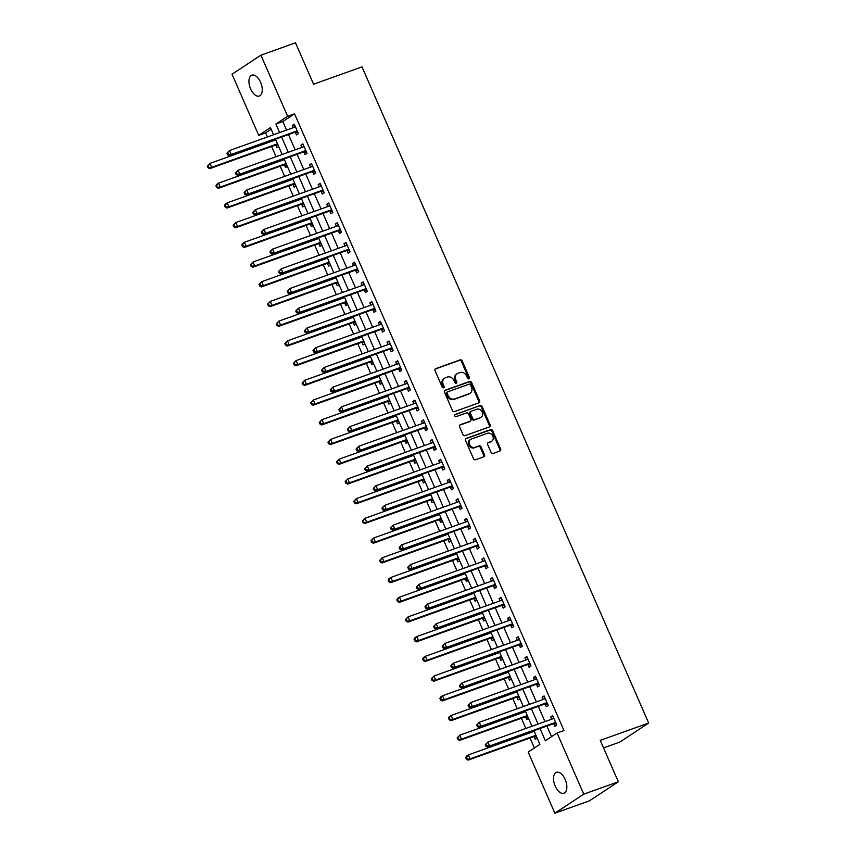 <?xml version="1.0" encoding="UTF-8"?>
<svg xmlns="http://www.w3.org/2000/svg" width="856" height="856" viewBox="0 0 856 856"><rect width="100%" height="100%" fill="white"/><g stroke="black" fill="none" stroke-linecap="round" stroke-linejoin="round"><path stroke-width="1.28" d="M468.895 378.812A1.188 1.006 56.6 0 0 469.377 377.389L462.187 360.943A1.701 1.434 56.6 0 0 460.154 359.884L435.715 368.626A1.701 1.434 56.6 0 0 435.041 370.659L442.22 387.115A1.188 1.006 56.6 0 0 444.125 386.43L443.194 384.301A5.436 4.58 56.6 0 1 444.542 378.202A5.436 4.58 56.6 0 1 445.377 377.796L447.41 377.068A5.436 4.58 56.6 0 1 453.915 380.46L454.846 382.589A1.188 1.006 56.6 0 0 456.751 381.915L455.82 379.786A5.436 4.58 56.6 0 1 457.168 373.687A5.436 4.58 56.6 0 1 458.003 373.27L460.036 372.542A5.436 4.58 56.6 0 1 466.541 375.945L467.472 378.074A1.188 1.006 56.6 0 0 468.895 378.812M468.617 378.866A1.188 1.006 56.6 0 0 468.596 377.903L461.405 361.457A1.701 1.434 56.6 0 0 459.372 360.397L435.137 369.075M443.365 387.907A1.188 1.006 56.6 0 0 443.344 386.944L442.413 384.815L443.194 384.301M455.991 383.392A1.188 1.006 56.6 0 0 455.97 382.429L455.039 380.299L455.82 379.786M555.191 786.065A11.085 5.864 70.3 0 1 556.453 772.337A11.085 5.864 70.3 0 1 565.185 779.474A11.085 5.864 70.3 0 1 563.922 793.212A11.085 5.864 70.3 0 1 555.191 786.065M250.605 88.896A11.085 5.864 70.3 0 1 251.867 75.168A11.085 5.864 70.3 0 1 260.599 82.304A11.085 5.864 70.3 0 1 259.336 96.032A11.085 5.864 70.3 0 1 250.605 88.896M491.077 452.385A1.701 1.434 56.6 0 0 493.11 453.445L499.968 450.994A1.701 1.434 56.6 0 0 500.642 448.961L492.66 430.686A1.701 1.434 56.6 0 0 490.627 429.626L466.188 438.379A1.701 1.434 56.6 0 0 465.504 440.412L473.486 458.677A1.701 1.434 56.6 0 0 475.519 459.736L483.8 456.772A1.701 1.434 56.6 0 0 484.485 454.739L481.072 446.928A1.701 1.434 56.6 0 0 479.039 445.858L474.93 447.335A4.548 3.831 56.6 0 1 469.687 444.906A4.548 3.831 56.6 0 1 470.618 439.396A4.548 3.831 56.6 0 1 471.314 439.053L487.396 433.286A4.548 3.831 56.6 0 1 492.639 435.725A4.548 3.831 56.6 0 1 491.708 441.225A4.548 3.831 56.6 0 1 491.023 441.578L488.337 442.531A1.701 1.434 56.6 0 0 487.653 444.564L491.077 452.385M271.149 129.245L265.638 132.873L258.726 135.355L232.019 74.226L260.92 55.18L295.502 42.8L313.585 84.209L362.002 66.875L648.677 723.042L600.259 740.365L618.353 781.774L583.771 794.143L554.87 813.2L528.173 752.082L539.879 744.356L533.919 730.703M260.92 55.18L287.627 116.298L275.91 124.024L279.645 132.584M540.008 728.52L545.347 740.75L557.063 733.025L563.976 730.553L294.539 113.827L287.627 116.298M557.063 733.025L583.771 794.143M478.932 402.844A1.701 1.434 56.6 0 0 479.606 400.811L471.624 382.536A1.701 1.434 56.6 0 0 469.591 381.476L445.152 390.229A1.701 1.434 56.6 0 0 444.467 392.262L452.45 410.527A1.701 1.434 56.6 0 0 454.483 411.586L478.932 402.844M482.142 406.611L490.124 424.886A1.701 1.434 56.6 0 1 489.45 426.919L465.001 435.661A1.701 1.434 56.6 0 1 462.968 434.602L459.554 426.78A1.701 1.434 56.6 0 1 460.239 424.747L470.147 421.205A1.701 1.434 56.6 0 0 470.832 419.173L468.564 413.983A1.701 1.434 56.6 0 0 466.531 412.924L456.205 416.615A1.188 1.006 56.6 0 1 455.264 414.443L480.109 405.551A1.701 1.434 56.6 0 1 482.142 406.611L481.361 407.135L489.343 425.4L490.124 424.886M294.539 113.827L282.822 121.541L286.567 130.101M288.504 134.563L295.181 149.821M297.118 154.273L303.794 169.541M305.731 173.993L312.408 189.251M314.355 193.713L321.021 208.971M322.969 213.422L329.635 228.691M331.582 233.142L338.248 248.401M340.196 252.852L346.862 268.121M348.809 272.572L355.475 287.841M357.423 292.292L364.089 307.55M366.036 312.001L372.702 327.27M374.65 331.721L381.316 346.99M383.263 351.442L389.929 366.7M391.877 371.151L398.543 386.42M400.49 390.871L407.156 406.14M409.104 410.591L415.77 425.849M417.717 430.3L424.383 445.569M426.331 450.021L432.997 465.29M434.944 469.741L441.61 484.999M443.558 489.45L450.224 504.719M452.171 509.17L458.837 524.439M460.785 528.89L467.451 544.149M469.398 548.6L476.064 563.869M478.012 568.32L484.678 583.578M486.625 588.04L493.291 603.298M495.239 607.749L501.916 623.018M503.852 627.469L510.529 642.728M512.466 647.19L519.143 662.448M521.079 666.899L527.756 682.168M529.693 686.619L536.37 701.877M538.306 706.339L544.983 721.597M546.92 726.048L551.564 736.652M295.331 132.338L296.454 134.906L298.412 133.622L294.271 124.152L292.324 125.447L293.308 127.694M303.944 152.058L305.068 154.626L307.026 153.331L302.885 143.872L300.938 145.156L301.922 147.414M312.558 171.778L313.681 174.335L315.639 173.051L311.498 163.592L309.551 164.876L310.535 167.123M321.182 191.487L322.295 194.055L324.253 192.771L320.112 183.302L318.165 184.596L319.149 186.843M329.795 211.207L330.908 213.775L332.866 212.481L328.725 203.022L326.778 204.306L327.762 206.564M338.409 230.917L339.522 233.485L341.48 232.201L337.339 222.731L335.392 224.026L336.376 226.273M347.022 250.637L348.135 253.205L350.093 251.921L345.952 242.451L344.005 243.735L344.989 245.993M355.636 270.357L356.749 272.925L358.707 271.63L354.566 262.171L352.619 263.455L353.603 265.713M364.249 290.066L365.362 292.634L367.32 291.35L363.19 281.881L361.232 283.175L362.216 285.423M372.863 309.786L373.986 312.354L375.934 311.07L371.804 301.601L369.846 302.885L370.83 305.143M381.476 329.507L382.6 332.075L384.547 330.78L380.417 321.321L378.459 322.605L379.443 324.852M390.09 349.216L391.213 351.784L393.161 350.5L389.031 341.03L387.073 342.325L388.057 344.572M398.703 368.936L399.827 371.504L401.774 370.22L397.644 360.75L395.686 362.035L396.67 364.292M407.317 388.656L408.44 391.224L410.388 389.929L406.258 380.471L404.3 381.755L405.284 384.002M415.93 408.365L417.054 410.934L419.001 409.65L414.871 400.18L412.913 401.475L413.897 403.722M424.544 428.086L425.667 430.654L427.615 429.37L423.485 419.9L421.526 421.184L422.511 423.442M433.157 447.806L434.281 450.363L436.228 449.079L432.098 439.62L430.14 440.904L431.124 443.151M441.771 467.515L442.894 470.083L444.842 468.799L440.712 459.33L438.754 460.624L439.738 462.871M450.384 487.235L451.508 489.803L453.455 488.509L449.325 479.05L447.367 480.334L448.351 482.591M458.998 506.955L460.121 509.513L462.069 508.229L457.939 498.77L455.981 500.054L456.965 502.301M467.611 526.665L468.735 529.233L470.682 527.949L466.552 518.479L464.594 519.774L465.578 522.021M476.225 546.385L477.348 548.953L479.296 547.658L475.166 538.199L473.218 539.483L474.192 541.741M484.838 566.105L485.962 568.662L487.909 567.378L483.779 557.919L481.832 559.203L482.805 561.45M493.452 585.814L494.575 588.382L496.523 587.098L492.393 577.629L490.445 578.923L491.43 581.171M502.065 605.534L503.189 608.102L505.147 606.808L501.006 597.349L499.059 598.633L500.043 600.891M510.679 625.255L511.802 627.812L513.76 626.528L509.62 617.069L507.672 618.353L508.657 620.6M519.292 644.964L520.416 647.532L522.374 646.248L518.233 636.778L516.286 638.073L517.27 640.32M527.906 664.684L529.029 667.252L530.988 665.957L526.847 656.499L524.899 657.783L525.884 660.04M536.519 684.404L537.643 686.961L539.601 685.677L535.46 676.219L533.513 677.503L534.497 679.75M545.133 704.114L546.256 706.682L548.215 705.398L544.074 695.928L542.126 697.223L543.111 699.47M553.746 723.834L554.87 726.402L556.828 725.107L552.687 715.648L550.74 716.932L551.724 719.19M265.638 132.873L267.425 136.96M269.373 141.411L269.651 142.043M271.598 146.494L276.039 156.669M277.986 161.121L278.264 161.763M280.212 166.214L284.652 176.389M286.6 180.841L286.878 181.483M288.825 185.934L293.266 196.11M295.213 200.561L295.491 201.192M297.439 205.643L301.879 215.819M303.827 220.27L304.105 220.912M306.052 225.363L310.493 235.539M312.44 239.99L312.718 240.632M314.666 245.084L319.106 255.249M321.054 259.71L321.332 260.342M323.279 264.793L327.72 274.969M329.667 279.42L329.945 280.062M331.893 284.513L336.333 294.689M338.281 299.14L338.559 299.782M340.506 304.233L344.947 314.398M346.894 318.86L347.172 319.491M349.12 323.942L353.56 334.118M355.507 338.569L355.786 339.211M357.733 343.663L362.174 353.838M364.121 358.29L364.399 358.921M366.347 363.383L370.787 373.548M372.735 378.01L373.013 378.641M374.96 383.092L379.411 393.268M381.348 397.719L381.626 398.361M383.574 402.812L388.025 412.988M389.962 417.439L390.24 418.07M392.187 422.532L396.638 432.697M398.575 437.149L398.853 437.791M400.801 442.242L405.252 452.417M407.189 456.869L407.467 457.511M409.414 461.962L413.865 472.138M415.802 476.589L416.08 477.22M418.028 481.682L422.479 491.847M424.416 496.298L424.704 496.94M426.641 501.391L431.092 511.567M433.04 516.018L433.318 516.66M435.255 521.111L439.706 531.287M441.653 535.738L441.931 536.37M443.868 540.821L448.319 550.997M450.267 555.448L450.545 556.09M452.482 560.541L456.933 570.717M458.88 575.168L459.158 575.81M461.095 580.261L465.546 590.437M467.494 594.888L467.772 595.519M469.709 599.97L474.16 610.146M476.107 614.597L476.385 615.239M478.333 619.691L482.773 629.866M484.721 634.317L484.999 634.959M486.946 639.411L491.387 649.586M493.334 654.038L493.612 654.669M495.56 659.12L500 669.296M501.948 673.747L502.226 674.389M504.173 678.84L508.614 689.016M510.561 693.467L510.839 694.109M512.787 698.56L517.227 708.736M519.175 713.187L519.453 713.818M521.4 718.27L525.841 728.445M527.788 732.897L528.066 733.538M530.014 737.99L534.379 747.984M273.503 139.924L273.781 140.566M275.814 145.21L276.937 147.778L278.724 146.601M282.116 159.644L282.394 160.286M284.427 164.93L285.551 167.498L287.338 166.31M290.73 179.364L291.008 179.995M293.041 184.65L294.164 187.207L295.951 186.03M299.343 199.074L299.621 199.716M301.654 204.359L302.778 206.927L304.565 205.74M307.957 218.794L308.235 219.436M310.268 224.079L311.391 226.647L313.189 225.46M316.57 238.514L316.848 239.145M318.881 243.799L320.005 246.357L321.803 245.18M325.184 258.223L325.462 258.865M327.495 263.509L328.618 266.077L330.416 264.889M333.797 277.943L334.075 278.585M336.108 283.229L337.232 285.797L339.03 284.609M342.411 297.663L342.689 298.295M344.722 302.949L345.845 305.506L347.643 304.329M351.024 317.373L351.302 318.015M353.335 322.659L354.459 325.226L356.257 324.039M359.638 337.093L359.916 337.735M361.949 342.379L363.072 344.947L364.87 343.759M368.251 356.813L368.529 357.444M370.562 362.099L371.686 364.656L373.484 363.479M376.865 376.522L377.143 377.164M379.176 381.808L380.299 384.376L382.097 383.188M385.478 396.242L385.767 396.884M387.789 401.528L388.913 404.096L390.711 402.909M394.102 415.963L394.381 416.594M396.403 421.248L397.526 423.806L399.324 422.629M402.716 435.672L402.994 436.314M405.016 440.958L406.14 443.526L407.938 442.338M411.329 455.392L411.608 456.034M413.63 460.678L414.753 463.246L416.551 462.058M419.943 475.112L420.221 475.743M422.243 480.387L423.367 482.955L425.165 481.778M428.556 494.822L428.835 495.464M430.857 500.107L431.98 502.675L433.778 501.488M437.17 514.542L437.448 515.184M439.47 519.827L440.594 522.395L442.392 521.208M445.783 534.262L446.062 534.893M448.095 539.537L449.207 542.105L451.005 540.928M454.397 553.971L454.675 554.613M456.708 559.257L457.821 561.825L459.619 560.637M463.01 573.691L463.289 574.322M465.322 578.977L466.434 581.545L468.232 580.357M471.624 593.401L471.902 594.043M473.935 598.686L475.048 601.254L476.846 600.077M480.237 613.121L480.516 613.763M482.549 618.407L483.661 620.975L485.459 619.787M488.851 632.841L489.129 633.472M491.162 638.127L492.275 640.695L494.073 639.507M497.464 652.55L497.743 653.192M499.776 657.836L500.888 660.404L502.686 659.227M506.078 672.27L506.356 672.912M508.389 677.556L509.513 680.124L511.3 678.936M514.691 691.99L514.97 692.622M517.003 697.276L518.126 699.833L519.913 698.657M523.305 711.7L523.583 712.342M525.616 716.986L526.74 719.554L528.527 718.366M531.918 731.42L532.197 732.062M534.23 736.706L535.353 739.274L537.14 738.086M603.555 747.898L619.776 742.088L648.677 723.042M618.353 781.774L589.452 800.82L554.87 813.2M273.556 134.756L270.442 127.63L258.726 135.355M531.972 726.252L525.306 710.994L524.268 712.096M523.358 706.532L516.692 691.274M514.745 686.822L508.079 671.553M506.131 667.102L499.465 651.844M497.518 647.382L490.852 632.124M488.904 627.673L482.238 612.404M480.291 607.953L473.625 592.694M471.677 588.233L465.011 572.974L463.973 574.087M463.064 568.523L456.398 553.254M454.45 548.803L447.784 533.545L446.746 534.647M445.837 529.094L439.171 513.825M437.223 509.374L430.557 494.105L429.519 495.217M428.61 489.653L421.944 474.395M419.996 469.944L413.33 454.675L412.292 455.788M411.383 450.224L404.706 434.955M402.769 430.504L396.093 415.246L395.065 416.348M394.156 410.794L387.479 395.526M385.542 391.074L378.866 375.805M376.929 371.354L370.252 356.096M368.315 351.645L361.639 336.376M359.702 331.925L353.025 316.656M351.078 312.205L344.412 296.946M342.464 292.495L335.798 277.226L334.76 278.339M333.851 272.775L327.185 257.506M325.237 253.055L318.571 237.797L317.533 238.899M316.624 233.346L309.958 218.077M308.01 213.626L301.344 198.367L300.306 199.469M299.397 193.905L292.731 178.647M290.783 174.196L284.117 158.927L283.079 160.04M282.17 154.476L275.504 139.218M281.592 137.035L288.258 152.293M290.205 156.755L296.872 172.013M298.819 176.464L305.485 191.733M307.432 196.185L314.099 211.443M316.046 215.894L322.712 231.163M324.659 235.614L331.325 250.883M333.273 255.334L339.939 270.592M341.886 275.044L348.563 290.312M350.5 294.764L357.177 310.033M359.113 314.484L365.79 329.742M367.727 334.193L374.404 349.462M376.34 353.913L383.017 369.182M384.954 373.633L391.631 388.892M393.567 393.343L400.244 408.612M402.192 413.063L408.858 428.332M410.805 432.783L417.471 448.041M419.419 452.492L426.085 467.761M428.032 472.212L434.698 487.481M436.646 491.933L443.312 507.191M445.259 511.642L451.925 526.911M453.873 531.362L460.539 546.631M462.486 551.082L469.152 566.34M471.1 570.792L477.766 586.06M479.713 590.512L486.379 605.77M488.327 610.232L494.993 625.49M496.94 629.941L503.606 645.21M505.554 649.661L512.22 664.919M514.167 669.381L520.833 684.64M522.781 689.091L529.447 704.36M531.394 708.811L538.06 724.069M282.822 121.541L275.91 124.024M292.324 125.447L294.496 124.666M300.938 145.156L303.11 144.375M309.551 164.876L311.723 164.095M318.165 184.596L320.337 183.815M326.778 204.306L328.95 203.525M335.392 224.026L337.564 223.245M344.005 243.735L346.177 242.965M352.619 263.455L354.791 262.674M361.232 283.175L363.404 282.394M369.846 302.885L372.018 302.115M378.459 322.605L380.631 321.824M387.073 342.325L389.245 341.544M395.686 362.035L397.858 361.264M404.3 381.755L406.472 380.974M412.913 401.475L415.096 400.694M421.526 421.184L423.709 420.414M430.14 440.904L432.323 440.123M438.754 460.624L440.936 459.843M447.367 480.334L449.55 479.563M455.981 500.054L458.163 499.273M464.594 519.774L466.777 518.993M473.218 539.483L475.39 538.713M481.832 559.203L484.004 558.422M490.445 578.923L492.617 578.142M499.059 598.633L501.231 597.852M507.672 618.353L509.844 617.572M516.286 638.073L518.458 637.292M524.899 657.783L527.071 657.001M533.513 677.503L535.685 676.722M542.126 697.223L544.298 696.442M550.74 716.932L552.912 716.151M457.168 373.687L456.387 374.2A5.436 4.58 56.6 0 0 455.039 380.299M444.542 378.202L443.761 378.726A5.436 4.58 56.6 0 0 442.413 384.815M478.729 402.919A1.701 1.434 56.6 0 0 478.825 401.325L470.843 383.06A1.701 1.434 56.6 0 0 468.81 381.99L444.564 390.668M470.468 384.922A1.188 1.006 56.6 0 0 469.045 384.184L447.592 391.855A1.188 1.006 56.6 0 0 447.121 393.279L448.095 395.526A5.436 4.58 56.6 0 0 454.611 398.928L469.27 393.674A5.436 4.58 56.6 0 0 470.105 393.268A5.436 4.58 56.6 0 0 471.453 387.169L470.468 384.922M446.811 392.369A1.188 1.006 56.6 0 0 446.34 393.792L447.121 393.279M470.105 393.268L469.323 393.781A5.436 4.58 56.6 0 1 468.489 394.199L453.83 399.442A5.436 4.58 56.6 0 1 447.314 396.039L446.34 393.792M489.247 426.994A1.701 1.434 56.6 0 0 489.343 425.4M459.651 425.197L469.366 421.719A1.701 1.434 56.6 0 0 469.848 421.398M454.793 414.85L480.109 405.551M480.43 417.525A4.548 3.831 56.6 0 0 481.125 417.172A4.548 3.831 56.6 0 0 482.056 411.672A4.548 3.831 56.6 0 0 476.813 409.243L471.142 411.265A1.701 1.434 56.6 0 0 470.468 413.298L472.726 418.488A1.701 1.434 56.6 0 0 474.77 419.547L479.649 418.038A4.548 3.831 56.6 0 0 480.344 417.696L481.125 417.172M470.361 411.779A1.701 1.434 56.6 0 0 469.687 413.823L470.468 413.298M479.649 418.038L473.989 420.071A1.701 1.434 56.6 0 1 471.945 419.001L469.687 413.823M481.361 407.135A1.701 1.434 56.6 0 0 479.328 406.065M491.708 441.225L490.927 441.739A4.548 3.831 56.6 0 1 490.242 442.092L487.749 442.98M470.618 439.396L469.837 439.909A4.548 3.831 56.6 0 0 468.906 445.42A4.548 3.831 56.6 0 0 474.149 447.849L474.93 447.335M483.608 456.847A1.701 1.434 56.6 0 0 483.704 455.253L480.291 447.442A1.701 1.434 56.6 0 0 478.258 446.372L474.149 447.849M499.765 451.069A1.701 1.434 56.6 0 0 499.861 449.475L491.879 431.21A1.701 1.434 56.6 0 0 489.846 430.14L465.6 438.818M275.3 140.02L275.728 139.742A1.733 1.455 -123.4 0 1 275.268 140.031L209.977 163.4L211.7 167.348L209.741 168.632L275.033 145.263A1.733 1.455 -123.4 0 1 275.6 145.199L278.211 145.413M275.514 139.25L274.466 140.32M208.8 167.198L208.104 165.615L207.323 166.128L208.019 167.712L211.7 167.348L276.991 143.979A1.733 1.455 -123.4 0 1 277.558 143.904L275.6 145.199M207.323 166.128L209.977 163.4L208.104 165.615M209.741 168.632L208.019 167.712M226.851 153.256L227.536 154.829L228.317 154.315L227.632 152.743L226.851 153.256L229.494 150.528L294.785 127.159A1.733 1.455 56.6 0 0 295.256 126.859L295.395 126.72M227.632 152.743L229.494 150.528L231.216 154.476L229.269 155.76L294.56 132.391A1.733 1.455 56.6 0 1 295.127 132.327L297.942 132.562M297.289 131.054L297.075 131.032A1.733 1.455 56.6 0 0 296.508 131.107L231.216 154.476L228.317 154.315M293.993 127.448L295.181 126.228M227.536 154.829L229.269 155.76M283.914 159.74L284.342 159.451A1.733 1.455 -123.4 0 1 283.882 159.751L218.59 183.12L220.313 187.057L218.355 188.352L283.646 164.983A1.733 1.455 -123.4 0 1 284.213 164.908L286.824 165.133M217.413 186.908L216.718 185.335L215.937 185.848L216.632 187.421L220.313 187.057L285.604 163.699A1.733 1.455 -123.4 0 1 286.171 163.624L284.213 164.908M215.937 185.848L216.632 184.404L218.59 183.12L216.718 185.335M218.355 188.352L216.632 187.421M292.527 179.46L292.955 179.172A1.733 1.455 -123.4 0 1 292.495 179.471L227.204 202.84L228.927 206.778L226.968 208.061L292.26 184.703A1.733 1.455 -123.4 0 1 292.827 184.629L295.438 184.853M292.741 178.679L291.693 179.749M226.027 206.628L225.331 205.044L224.55 205.568L225.246 207.141L228.927 206.778L294.218 183.409A1.733 1.455 -123.4 0 1 294.785 183.345L292.827 184.629M224.55 205.568L225.246 204.124L227.204 202.84L225.331 205.044M226.968 208.061L225.246 207.141M301.569 198.881L301.569 198.892A1.733 1.455 -123.4 0 1 301.109 199.181L235.817 222.549L237.54 226.498L235.582 227.782L300.873 204.413A1.733 1.455 -123.4 0 1 301.44 204.349L304.051 204.563M234.64 226.337L233.945 224.764L233.164 225.278L233.859 226.861L237.54 226.498L302.831 203.129A1.733 1.455 -123.4 0 1 303.399 203.054L301.44 204.349M233.164 225.278L235.817 222.549L233.945 224.764M235.582 227.782L233.859 226.861M235.464 172.976L236.149 174.549L236.93 174.036L236.245 172.463L235.464 172.976L238.107 170.248L303.399 146.879A1.733 1.455 56.6 0 0 303.869 146.579L304.008 146.44M236.245 172.463L238.107 170.248L239.83 174.185L237.882 175.48L303.174 152.111A1.733 1.455 56.6 0 1 303.741 152.036L306.555 152.272M305.902 150.774L305.688 150.752A1.733 1.455 56.6 0 0 305.121 150.827L239.83 174.185L236.93 174.036M302.607 147.168L303.794 145.948M236.149 174.549L237.882 175.48M244.078 192.686L244.763 194.269L245.544 193.756L244.859 192.172L244.078 192.686L246.731 189.957L312.012 166.599A1.733 1.455 56.6 0 0 312.483 166.299L312.622 166.15M244.859 192.172L246.731 189.957L248.454 193.905L246.496 195.189L311.787 171.821A1.733 1.455 56.6 0 1 312.354 171.756L315.169 171.992M314.516 170.483L314.302 170.472A1.733 1.455 56.6 0 0 313.735 170.537L248.454 193.905L245.544 193.756M311.22 166.877L312.408 165.668M244.763 194.269L246.496 195.189M252.691 212.406L253.376 213.979L254.157 213.465L253.472 211.892L252.691 212.406L255.345 209.677L320.625 186.308A1.733 1.455 56.6 0 0 321.096 186.009L321.235 185.87M253.472 211.892L255.345 209.677L257.067 213.626L255.109 214.91L320.401 191.541A1.733 1.455 56.6 0 1 320.968 191.476L323.793 191.712M323.129 190.203L322.915 190.182A1.733 1.455 56.6 0 0 322.348 190.257L257.067 213.626L254.157 213.465M319.834 186.597L321.021 185.377M253.376 213.979L255.109 214.91M309.754 218.89L310.182 218.601A1.733 1.455 -123.4 0 1 309.722 218.901L244.431 242.269L246.154 246.207L244.195 247.502L309.487 224.133A1.733 1.455 -123.4 0 1 310.054 224.058L312.665 224.283M309.979 218.109L308.92 219.19M243.254 246.057L242.558 244.484L241.777 244.998L242.473 246.571L246.154 246.207L311.445 222.849A1.733 1.455 -123.4 0 1 312.012 222.774L310.054 224.058M241.777 244.998L242.473 243.553L244.431 242.269L242.558 244.484M244.195 247.502L242.473 246.571M261.305 232.126L261.99 233.699L262.771 233.185L262.086 231.612L261.305 232.126L263.958 229.397L329.239 206.029A1.733 1.455 56.6 0 0 329.71 205.729L329.849 205.59M262.086 231.612L263.958 229.397L265.681 233.335L263.723 234.63L329.014 211.261A1.733 1.455 56.6 0 1 329.581 211.186L332.406 211.421M331.743 209.923L331.529 209.902A1.733 1.455 56.6 0 0 330.962 209.966L265.681 233.335L262.771 233.185M328.447 206.317L329.635 205.098M261.99 233.699L263.723 234.63M318.368 238.61L318.796 238.321A1.733 1.455 -123.4 0 1 318.336 238.621L253.044 261.99L254.767 265.927L252.82 267.211L318.1 243.853A1.733 1.455 -123.4 0 1 318.667 243.778L321.278 244.003M251.867 265.777L251.172 264.194L250.391 264.707L251.086 266.291L254.767 265.927L320.058 242.558A1.733 1.455 -123.4 0 1 320.625 242.494L318.667 243.778M250.391 264.707L253.044 261.99L251.172 264.194M252.82 267.211L251.086 266.291M326.981 258.319L327.409 258.031A1.733 1.455 -123.4 0 1 326.949 258.33L261.658 281.699L263.381 285.647L261.433 286.931L326.714 263.562A1.733 1.455 -123.4 0 1 327.281 263.498L329.892 263.712M327.206 257.549L326.147 258.619M260.481 285.487L259.796 283.914L259.015 284.427L259.7 286.011L263.381 285.647L328.672 262.278A1.733 1.455 -123.4 0 1 329.239 262.204L327.281 263.498M259.015 284.427L261.658 281.699L259.796 283.914M261.433 286.931L259.7 286.011M335.595 278.04L336.034 277.751A1.733 1.455 -123.4 0 1 335.563 278.05L270.271 301.419L271.994 305.357L270.047 306.651L335.327 283.283A1.733 1.455 -123.4 0 1 335.894 283.208L338.505 283.432M269.094 305.207L268.41 303.634L267.628 304.148L268.313 305.72L271.994 305.357L337.285 281.999A1.733 1.455 -123.4 0 1 337.853 281.924L335.894 283.208M267.628 304.148L270.271 301.419L268.41 303.634M270.047 306.651L268.313 305.72M344.208 297.76L344.647 297.471A1.733 1.455 -123.4 0 1 344.176 297.77L278.885 321.139L280.608 325.077L278.66 326.361L343.941 303.003A1.733 1.455 -123.4 0 1 344.508 302.928L347.119 303.142M344.433 296.979L343.374 298.049M277.708 324.927L277.023 323.343L276.242 323.857L276.927 325.44L280.608 325.077L345.899 301.708A1.733 1.455 -123.4 0 1 346.466 301.644L344.508 302.928M276.242 323.857L278.885 321.139L277.023 323.343M278.66 326.361L276.927 325.44M352.822 317.469L353.26 317.18A1.733 1.455 -123.4 0 1 352.79 317.48L287.498 340.849L289.221 344.797L287.274 346.081L352.565 322.712A1.733 1.455 -123.4 0 1 353.121 322.648L355.743 322.862M353.046 316.699L351.987 317.769M286.321 344.636L285.637 343.063L284.855 343.577L285.54 345.161L289.221 344.797L354.512 321.428A1.733 1.455 -123.4 0 1 355.08 321.353L353.121 322.648M284.855 343.577L287.498 340.849L285.637 343.063M287.274 346.081L285.54 345.161M269.918 251.835L270.614 253.419L271.395 252.905L270.699 251.322L269.918 251.835L272.572 249.107L337.853 225.749A1.733 1.455 56.6 0 0 338.323 225.449L338.462 225.299M270.699 251.322L272.572 249.107L274.295 253.055L272.336 254.339L337.628 230.97A1.733 1.455 56.6 0 1 338.195 230.906L341.02 231.141M340.356 229.633L340.142 229.622A1.733 1.455 56.6 0 0 339.575 229.686L274.295 253.055L271.395 252.905M337.061 226.027L338.248 224.818M270.614 253.419L272.336 254.339M278.532 271.555L279.227 273.128L280.008 272.615L279.313 271.042L278.532 271.555L281.185 268.827L346.477 245.458A1.733 1.455 56.6 0 0 346.937 245.158L347.076 245.019M279.313 271.042L281.185 268.827L282.908 272.775L280.95 274.059L346.241 250.69A1.733 1.455 56.6 0 1 346.808 250.615L349.633 250.862M348.97 249.353L348.756 249.331A1.733 1.455 56.6 0 0 348.199 249.406L282.908 272.775L280.008 272.615M345.674 245.747L346.862 244.527M279.227 273.128L280.95 274.059M287.145 291.275L287.841 292.848L288.622 292.335L287.926 290.762L287.145 291.275L289.799 288.547L355.09 265.178A1.733 1.455 56.6 0 0 355.55 264.879L355.689 264.739M287.926 290.762L289.799 288.547L291.522 292.485L289.563 293.779L354.855 270.41A1.733 1.455 56.6 0 1 355.422 270.336L358.247 270.571M357.583 269.062L357.369 269.051A1.733 1.455 56.6 0 0 356.813 269.116L291.522 292.485L288.622 292.335M354.288 265.467L355.475 264.247M287.841 292.848L289.563 293.779M295.759 310.985L296.454 312.568L297.235 312.055L296.54 310.471L295.759 310.985L298.412 308.256L363.704 284.898A1.733 1.455 56.6 0 0 364.164 284.599L364.303 284.449M296.54 310.471L298.412 308.256L300.135 312.205L298.177 313.489L363.468 290.12A1.733 1.455 56.6 0 1 364.035 290.056L366.86 290.291M366.197 288.782L365.994 288.761A1.733 1.455 56.6 0 0 365.426 288.836L300.135 312.205L297.235 312.055M362.901 285.176L364.089 283.967M296.454 312.568L298.177 313.489M304.372 330.705L305.068 332.278L305.849 331.764L305.153 330.191L304.372 330.705L307.026 327.976L372.317 304.608A1.733 1.455 56.6 0 0 372.777 304.308L372.916 304.169M305.153 330.191L307.026 327.976L308.749 331.925L306.79 333.209L372.082 309.84A1.733 1.455 56.6 0 1 372.649 309.765L375.474 310.011M374.81 308.502L374.607 308.481A1.733 1.455 56.6 0 0 374.04 308.556L308.749 331.925L305.849 331.764M371.515 304.897L372.702 303.677M305.068 332.278L306.79 333.209M361.435 337.189L361.874 336.9A1.733 1.455 -123.4 0 1 361.403 337.2L296.112 360.569L297.835 364.506L295.887 365.801L361.179 342.432A1.733 1.455 -123.4 0 1 361.735 342.357L364.356 342.582M361.66 336.408L360.601 337.489M294.935 364.356L294.25 362.784L293.469 363.297L294.154 364.87L297.835 364.506L363.126 341.148A1.733 1.455 -123.4 0 1 363.693 341.073L361.735 342.357M293.469 363.297L296.112 360.569L294.25 362.784M295.887 365.801L294.154 364.87M312.986 350.425L313.681 351.998L314.462 351.484L313.767 349.901L312.986 350.425L315.639 347.697L380.931 324.328A1.733 1.455 56.6 0 0 381.391 324.028L381.53 323.889M313.767 349.901L315.639 347.697L317.362 351.634L315.404 352.929L380.695 329.56A1.733 1.455 56.6 0 1 381.262 329.485L384.087 329.721M383.424 328.212L383.221 328.201A1.733 1.455 56.6 0 0 382.653 328.265L317.362 351.634L314.462 351.484M380.128 324.617L381.316 323.397M313.681 351.998L315.404 352.929M370.049 356.909L370.488 356.62A1.733 1.455 -123.4 0 1 370.017 356.92L304.725 380.278L306.448 384.226L304.501 385.51L369.792 362.152A1.733 1.455 -123.4 0 1 370.359 362.077L372.97 362.291M370.274 356.128L369.225 357.198M303.548 384.077L302.864 382.493L302.082 383.007L302.767 384.59L306.448 384.226L371.739 360.858A1.733 1.455 -123.4 0 1 372.307 360.793L370.359 362.077M302.082 383.007L304.725 380.278L302.864 382.493M304.501 385.51L302.767 384.59M321.599 370.134L322.295 371.718L323.076 371.204L322.38 369.621L321.599 370.134L324.253 367.406L389.544 344.048A1.733 1.455 56.6 0 0 390.004 343.748L390.143 343.598M322.38 369.621L324.253 367.406L325.976 371.354L324.017 372.638L389.309 349.269A1.733 1.455 56.6 0 1 389.876 349.205L392.701 349.441M392.037 347.932L391.834 347.911A1.733 1.455 56.6 0 0 391.267 347.985L325.976 371.354L323.076 371.204M388.742 344.326L389.929 343.117M322.295 371.718L324.017 372.638M378.662 376.619L379.101 376.33A1.733 1.455 -123.4 0 1 378.63 376.629L313.339 399.998L315.062 403.946L313.114 405.23L378.406 381.862A1.733 1.455 -123.4 0 1 378.973 381.797L381.583 382.011M378.887 375.848L377.838 376.918M312.162 403.786L311.477 402.213L310.696 402.727L311.381 404.3L315.062 403.946L380.353 380.578A1.733 1.455 -123.4 0 1 380.92 380.503L378.973 381.797M310.696 402.727L313.339 399.998L311.477 402.213M313.114 405.23L311.381 404.3M330.213 389.855L330.908 391.427L331.689 390.914L330.994 389.341L330.213 389.855L332.866 387.126L398.158 363.757A1.733 1.455 56.6 0 0 398.618 363.458L398.757 363.319M330.994 389.341L332.866 387.126L334.589 391.074L332.631 392.358L397.922 368.99A1.733 1.455 56.6 0 1 398.489 368.915L401.314 369.161M400.651 367.652L400.448 367.631A1.733 1.455 56.6 0 0 399.88 367.705L334.589 391.074L331.689 390.914M397.355 364.046L398.543 362.826M330.908 391.427L332.631 392.358M387.276 396.339L387.715 396.05A1.733 1.455 -123.4 0 1 387.244 396.349L321.952 419.718L323.675 423.656L321.728 424.95L387.019 401.582A1.733 1.455 -123.4 0 1 387.586 401.507L390.197 401.732M387.5 395.558L386.452 396.638M320.775 423.506L320.091 421.933L319.309 422.447L319.994 424.02L323.675 423.656L388.966 400.298A1.733 1.455 -123.4 0 1 389.534 400.223L387.586 401.507M319.309 422.447L321.952 419.718L320.091 421.933M321.728 424.95L319.994 424.02M338.826 409.575L339.522 411.148L340.303 410.634L339.607 409.05L338.826 409.575L341.48 406.846L406.771 383.477A1.733 1.455 56.6 0 0 407.231 383.178L407.37 383.039M339.607 409.05L341.48 406.846L343.203 410.784L341.244 412.068L406.536 388.71A1.733 1.455 56.6 0 1 407.103 388.635L409.928 388.87M409.264 387.361L409.061 387.351A1.733 1.455 56.6 0 0 408.494 387.415L343.203 410.784L340.303 410.634M405.969 383.766L407.167 382.546M339.522 411.148L341.244 412.068M395.889 416.059L396.328 415.77A1.733 1.455 -123.4 0 1 395.857 416.07L330.566 439.428L332.289 443.376L330.341 444.66L395.633 421.291A1.733 1.455 -123.4 0 1 396.2 421.227L398.81 421.441M329.389 443.226L328.704 441.643L327.923 442.156L328.608 443.74L332.289 443.376L397.58 420.007A1.733 1.455 -123.4 0 1 398.147 419.943L396.2 421.227M327.923 442.156L330.566 439.428L328.704 441.643M330.341 444.66L328.608 443.74M347.44 429.284L348.135 430.868L348.916 430.354L348.221 428.77L347.44 429.284L350.093 426.555L415.385 403.187A1.733 1.455 56.6 0 0 415.845 402.898L415.995 402.748M348.221 428.77L350.093 426.555L351.816 430.504L349.858 431.788L415.149 408.419A1.733 1.455 56.6 0 1 415.716 408.355L418.541 408.59M417.878 407.082L417.675 407.06A1.733 1.455 56.6 0 0 417.107 407.135L351.816 430.504L348.916 430.354M414.582 403.476L415.781 402.256M348.135 430.868L349.858 431.788M404.503 435.768L404.942 435.479A1.733 1.455 -123.4 0 1 404.471 435.779L339.179 459.148L340.902 463.096L338.955 464.38L404.246 441.011A1.733 1.455 -123.4 0 1 404.813 440.947L407.424 441.161M404.728 434.998L403.679 436.068M338.002 462.935L337.317 461.363L336.536 461.876L337.221 463.449L340.902 463.096L406.193 439.727A1.733 1.455 -123.4 0 1 406.76 439.652L404.813 440.947M336.536 461.876L339.179 459.148L337.317 461.363M338.955 464.38L337.221 463.449M356.053 449.004L356.749 450.577L357.53 450.063L356.834 448.49L356.053 449.004L358.707 446.276L423.998 422.907A1.733 1.455 56.6 0 0 424.458 422.607L424.608 422.468M356.834 448.49L358.707 446.276L360.43 450.213L358.482 451.508L423.763 428.139A1.733 1.455 56.6 0 1 424.33 428.064L427.155 428.31M426.491 426.802L426.288 426.78A1.733 1.455 56.6 0 0 425.721 426.855L360.43 450.213L357.53 450.063M423.196 423.196L424.394 421.976M356.749 450.577L358.482 451.508M413.116 455.488L413.555 455.199A1.733 1.455 -123.4 0 1 413.084 455.499L347.793 478.868L349.515 482.805L347.568 484.1L412.86 460.731A1.733 1.455 -123.4 0 1 413.427 460.656L416.037 460.881M346.616 482.656L345.931 481.083L345.15 481.596L345.835 483.169L349.515 482.805L414.807 459.437A1.733 1.455 -123.4 0 1 415.374 459.372L413.427 460.656M345.15 481.596L347.793 478.868L345.931 481.083M347.568 484.1L345.835 483.169M421.73 475.208L422.169 474.92A1.733 1.455 -123.4 0 1 421.698 475.219L356.406 498.577L358.129 502.526L356.182 503.81L421.473 480.441A1.733 1.455 -123.4 0 1 422.04 480.377L424.651 480.591M421.955 474.427L420.906 475.497M355.229 502.376L354.545 500.792L353.763 501.306L354.448 502.889L358.129 502.526L423.42 479.157A1.733 1.455 -123.4 0 1 423.988 479.093L422.04 480.377M353.763 501.306L356.406 498.577L354.545 500.792M356.182 503.81L354.448 502.889M430.343 494.918L430.782 494.629A1.733 1.455 -123.4 0 1 430.311 494.929L365.02 518.297L366.743 522.246L364.795 523.53L430.087 500.161A1.733 1.455 -123.4 0 1 430.654 500.086L433.264 500.311M363.843 522.085L363.158 520.512L362.377 521.026L363.062 522.599L366.743 522.246L432.034 498.877A1.733 1.455 -123.4 0 1 432.601 498.802L430.654 500.086M362.377 521.026L365.02 518.297L363.158 520.512M364.795 523.53L363.062 522.599M438.957 514.638L439.396 514.349A1.733 1.455 -123.4 0 1 438.925 514.649L373.633 538.017L375.356 541.955L373.409 543.25L438.7 519.881A1.733 1.455 -123.4 0 1 439.267 519.806L441.878 520.031M439.182 513.857L438.133 514.938M372.456 541.805L371.772 540.232L370.99 540.746L371.675 542.319L375.356 541.955L440.647 518.586A1.733 1.455 -123.4 0 1 441.215 518.522L439.267 519.806M370.99 540.746L373.633 538.017L371.772 540.232M373.409 543.25L371.675 542.319M447.57 534.347L448.009 534.069A1.733 1.455 -123.4 0 1 447.538 534.369L382.258 557.727L383.98 561.675L382.022 562.959L447.314 539.59A1.733 1.455 -123.4 0 1 447.881 539.526L450.491 539.74M381.07 561.525L380.385 559.942L379.604 560.455L380.289 562.039L383.98 561.675L449.261 538.306A1.733 1.455 -123.4 0 1 449.828 538.231L447.881 539.526M379.604 560.455L382.258 557.727L380.385 559.942M382.022 562.959L380.289 562.039M456.184 554.067L456.623 553.779A1.733 1.455 -123.4 0 1 456.152 554.078L390.871 577.447L392.594 581.395L390.636 582.679L455.927 559.31A1.733 1.455 -123.4 0 1 456.494 559.236L459.105 559.46M456.409 553.297L455.36 554.367M389.683 581.235L388.999 579.662L388.217 580.175L388.902 581.748L392.594 581.395L457.874 558.026A1.733 1.455 -123.4 0 1 458.442 557.952L456.494 559.236M388.217 580.175L388.913 578.731L390.871 577.447L388.999 579.662M390.636 582.679L388.902 581.748M464.797 573.788L465.236 573.499A1.733 1.455 -123.4 0 1 464.765 573.798L399.485 597.167L401.207 601.105L399.249 602.399L464.541 579.03A1.733 1.455 -123.4 0 1 465.108 578.956L467.718 579.18M398.297 600.955L397.612 599.371L396.831 599.895L397.516 601.468L401.207 601.105L466.488 577.736A1.733 1.455 -123.4 0 1 467.055 577.672L465.108 578.956M396.831 599.895L397.526 598.451L399.485 597.167L397.612 599.371M399.249 602.399L397.516 601.468M473.411 593.497L473.85 593.219A1.733 1.455 -123.4 0 1 473.379 593.518L408.098 616.876L409.821 620.825L407.863 622.109L473.154 598.74A1.733 1.455 -123.4 0 1 473.721 598.676L476.332 598.89M473.635 592.727L472.587 593.797M406.921 620.675L406.226 619.091L405.444 619.605L406.14 621.188L409.821 620.825L475.101 597.456A1.733 1.455 -123.4 0 1 475.669 597.381L473.721 598.676M405.444 619.605L408.098 616.876L406.226 619.091M407.863 622.109L406.14 621.188M364.677 468.724L365.362 470.297L366.143 469.784L365.459 468.2L364.677 468.724L367.32 465.996L432.612 442.627A1.733 1.455 56.6 0 0 433.072 442.327L433.222 442.178M365.459 468.2L367.32 465.996L369.043 469.933L367.096 471.217L432.376 447.859A1.733 1.455 56.6 0 1 432.943 447.784L435.768 448.02M435.105 446.511L434.901 446.5A1.733 1.455 56.6 0 0 434.334 446.565L369.043 469.933L366.143 469.784M431.809 442.905L433.008 441.696M365.362 470.297L367.096 471.217M373.291 488.434L373.976 490.017L374.757 489.493L374.072 487.92L373.291 488.434L375.934 485.705L441.225 462.336A1.733 1.455 56.6 0 0 441.696 462.047L441.835 461.898M374.072 487.92L375.934 485.705L377.656 489.653L375.709 490.937L440.99 467.569A1.733 1.455 56.6 0 1 441.557 467.504L444.382 467.74M443.718 466.231L443.515 466.21A1.733 1.455 56.6 0 0 442.948 466.285L377.656 489.653L374.757 489.493M440.423 462.625L441.621 461.405M373.976 490.017L375.709 490.937M381.904 508.154L382.589 509.727L383.37 509.213L382.685 507.64L381.904 508.154L384.547 505.425L449.839 482.056A1.733 1.455 56.6 0 0 450.31 481.757L450.449 481.618M382.685 507.64L384.547 505.425L386.27 509.363L384.323 510.658L449.603 487.289A1.733 1.455 56.6 0 1 450.17 487.214L452.995 487.46M452.343 485.951L452.129 485.93A1.733 1.455 56.6 0 0 451.561 486.005L386.27 509.363L383.37 509.213M449.036 482.345L450.235 481.125M382.589 509.727L384.323 510.658M390.518 527.863L391.203 529.447L391.984 528.933L391.299 527.35L390.518 527.863L393.161 525.145L458.452 501.776A1.733 1.455 56.6 0 0 458.923 501.477L459.062 501.327M391.299 527.35L393.161 525.145L394.884 529.083L392.936 530.367L458.228 507.009A1.733 1.455 56.6 0 1 458.784 506.934L461.609 507.169M460.956 505.661L460.742 505.65A1.733 1.455 56.6 0 0 460.175 505.714L394.884 529.083L391.984 528.933M457.65 502.055L458.848 500.846M391.203 529.447L392.936 530.367M399.131 547.583L399.816 549.167L400.597 548.643L399.913 547.07L399.131 547.583L401.774 544.855L467.066 521.486A1.733 1.455 56.6 0 0 467.536 521.186L467.676 521.047M399.913 547.07L401.774 544.855L403.497 548.803L401.55 550.087L466.841 526.718A1.733 1.455 56.6 0 1 467.397 526.654L470.222 526.889M469.57 525.381L469.356 525.359A1.733 1.455 56.6 0 0 468.788 525.434L403.497 548.803L400.597 548.643M466.263 521.775L467.462 520.555M399.816 549.167L401.55 550.087M407.745 567.303L408.43 568.876L409.211 568.363L408.526 566.79L407.745 567.303L410.388 564.575L475.679 541.206A1.733 1.455 56.6 0 0 476.15 540.906L476.289 540.767M408.526 566.79L410.388 564.575L412.111 568.512L410.163 569.807L475.455 546.438A1.733 1.455 56.6 0 1 476.022 546.363L478.836 546.599M478.183 545.101L477.969 545.079A1.733 1.455 56.6 0 0 477.402 545.154L412.111 568.512L409.211 568.363M474.887 541.495L476.075 540.275M408.43 568.876L410.163 569.807M416.358 587.013L417.043 588.596L417.824 588.083L417.14 586.499L416.358 587.013L419.001 584.295L484.293 560.926A1.733 1.455 56.6 0 0 484.764 560.627L484.903 560.477M417.14 586.499L419.001 584.295L420.724 588.233L418.777 589.517L484.068 566.158A1.733 1.455 56.6 0 1 484.635 566.083L487.449 566.319M486.797 564.81L486.583 564.8A1.733 1.455 56.6 0 0 486.015 564.864L420.724 588.233L417.824 588.083M483.501 561.204L484.689 559.995M417.043 588.596L418.777 589.517M424.972 606.733L425.657 608.316L426.438 607.792L425.753 606.219L424.972 606.733L427.615 604.004L492.906 580.635A1.733 1.455 56.6 0 0 493.377 580.336L493.516 580.197M425.753 606.219L427.615 604.004L429.338 607.953L427.39 609.237L492.682 585.868A1.733 1.455 56.6 0 1 493.249 585.804L496.063 586.039M495.41 584.53L495.196 584.509A1.733 1.455 56.6 0 0 494.629 584.584L429.338 607.953L426.438 607.792M492.114 580.924L493.302 579.705M425.657 608.316L427.39 609.237M482.024 613.217L482.463 612.928A1.733 1.455 -123.4 0 1 482.003 613.228L416.712 636.597L418.434 640.545L416.476 641.829L481.768 618.46A1.733 1.455 -123.4 0 1 482.335 618.385L484.945 618.61M482.249 612.447L481.2 613.517M415.535 640.384L414.839 638.811L414.058 639.325L414.753 640.898L418.434 640.545L483.726 617.176A1.733 1.455 -123.4 0 1 484.282 617.101L482.335 618.385M414.058 639.325L414.753 637.88L416.712 636.597L414.839 638.811M416.476 641.829L414.753 640.898M433.585 626.453L434.27 628.026L435.051 627.512L434.367 625.939L433.585 626.453L436.228 623.724L501.52 600.356A1.733 1.455 56.6 0 0 501.99 600.056L502.13 599.917M434.367 625.939L436.228 623.724L437.951 627.662L436.004 628.957L501.295 605.588A1.733 1.455 56.6 0 1 501.862 605.513L504.676 605.748M504.024 604.25L503.81 604.229A1.733 1.455 56.6 0 0 503.242 604.304L437.951 627.662L435.051 627.512M500.728 600.645L501.916 599.425M434.27 628.026L436.004 628.957M490.638 632.937L491.077 632.648A1.733 1.455 -123.4 0 1 490.616 632.948L425.325 656.317L427.048 660.254L425.09 661.538L490.381 638.18A1.733 1.455 -123.4 0 1 490.948 638.105L493.559 638.33M490.863 632.156L489.814 633.237M424.148 660.104L423.453 658.521L422.671 659.045L423.367 660.618L427.048 660.254L492.339 636.885A1.733 1.455 -123.4 0 1 492.896 636.821L490.948 638.105M422.671 659.045L423.367 657.601L425.325 656.317L423.453 658.521M425.09 661.538L423.367 660.618M442.199 646.162L442.884 647.746L443.665 647.232L442.98 645.649L442.199 646.162L444.842 643.434L510.133 620.076A1.733 1.455 56.6 0 0 510.604 619.776L510.743 619.626M442.98 645.649L444.842 643.434L446.565 647.382L444.617 648.666L509.909 625.308A1.733 1.455 56.6 0 1 510.476 625.233L513.29 625.468M512.637 623.96L512.423 623.949A1.733 1.455 56.6 0 0 511.856 624.013L446.565 647.382L443.665 647.232M509.341 620.354L510.529 619.145M442.884 647.746L444.617 648.666M499.251 652.647L499.69 652.368A1.733 1.455 -123.4 0 1 499.23 652.657L433.939 676.026L435.661 679.974L433.703 681.258L498.995 657.89A1.733 1.455 -123.4 0 1 499.562 657.825L502.172 658.039M499.476 651.876L498.427 652.946M432.762 679.825L432.066 678.241L431.285 678.755L431.98 680.338L435.661 679.974L500.953 656.606A1.733 1.455 -123.4 0 1 501.52 656.531L499.562 657.825M431.285 678.755L433.939 676.026L432.066 678.241M433.703 681.258L431.98 680.338M450.812 665.882L451.497 667.455L452.278 666.942L451.594 665.369L450.812 665.882L453.455 663.154L518.747 639.785A1.733 1.455 56.6 0 0 519.218 639.486L519.357 639.346M451.594 665.369L453.455 663.154L455.178 667.102L453.231 668.386L518.522 645.017A1.733 1.455 56.6 0 1 519.089 644.953L521.903 645.189M521.25 643.68L521.037 643.659A1.733 1.455 56.6 0 0 520.469 643.733L455.178 667.102L452.278 666.942M517.955 640.074L519.143 638.854M451.497 667.455L453.231 668.386M507.875 672.367L508.304 672.078A1.733 1.455 -123.4 0 1 507.843 672.377L442.552 695.746L444.275 699.684L442.317 700.978L507.608 677.61A1.733 1.455 -123.4 0 1 508.175 677.535L510.786 677.759M508.09 671.586L507.041 672.666M441.375 699.534L440.68 697.961L439.898 698.475L440.594 700.048L444.275 699.684L509.566 676.326A1.733 1.455 -123.4 0 1 510.133 676.251L508.175 677.535M439.898 698.475L440.594 697.03L442.552 695.746L440.68 697.961M442.317 700.978L440.594 700.048M459.426 685.603L460.111 687.175L460.892 686.662L460.207 685.089L459.426 685.603L462.069 682.874L527.36 659.505A1.733 1.455 56.6 0 0 527.831 659.206L527.97 659.067M460.207 685.089L462.069 682.874L463.792 686.812L461.844 688.106L527.135 664.738A1.733 1.455 56.6 0 1 527.703 664.663L530.517 664.898M529.864 663.4L529.65 663.379A1.733 1.455 56.6 0 0 529.083 663.453L463.792 686.812L460.892 686.662M526.568 659.794L527.756 658.574M460.111 687.175L461.844 688.106M516.489 692.087L516.917 691.798A1.733 1.455 -123.4 0 1 516.457 692.097L451.166 715.466L452.888 719.404L450.93 720.688L516.221 697.33A1.733 1.455 -123.4 0 1 516.789 697.255L519.399 697.48M516.703 691.306L515.654 692.376M449.989 719.254L449.293 717.67L448.512 718.195L449.207 719.768L452.888 719.404L518.18 696.035A1.733 1.455 -123.4 0 1 518.747 695.971L516.789 697.255M448.512 718.195L449.207 716.75L451.166 715.466L449.293 717.67M450.93 720.688L449.207 719.768M468.039 705.312L468.724 706.895L469.505 706.382L468.82 704.798L468.039 705.312L470.682 702.583L535.974 679.225A1.733 1.455 56.6 0 0 536.445 678.926L536.584 678.776M468.82 704.798L470.682 702.583L472.405 706.532L470.458 707.816L535.749 684.447A1.733 1.455 56.6 0 1 536.316 684.383L539.13 684.618M538.478 683.109L538.264 683.099A1.733 1.455 56.6 0 0 537.696 683.163L472.405 706.532L469.505 706.382M535.182 679.504L536.37 678.294M468.724 706.895L470.458 707.816M525.103 711.796L525.53 711.518A1.733 1.455 -123.4 0 1 525.07 711.807L459.779 735.176L461.502 739.124L459.544 740.408L524.835 717.039A1.733 1.455 -123.4 0 1 525.402 716.975L528.013 717.189M458.602 738.963L457.906 737.39L457.125 737.904L457.821 739.488L461.502 739.124L526.793 715.755A1.733 1.455 -123.4 0 1 527.36 715.68L525.402 716.975M457.125 737.904L459.779 735.176L457.906 737.39M459.544 740.408L457.821 739.488M476.653 725.032L477.338 726.605L478.119 726.091L477.434 724.518L476.653 725.032L479.296 722.303L544.587 698.935A1.733 1.455 56.6 0 0 545.058 698.635L545.197 698.496M477.434 724.518L479.296 722.303L481.019 726.252L479.071 727.536L544.363 704.167A1.733 1.455 56.6 0 1 544.93 704.103L547.744 704.338M547.091 702.83L546.877 702.808A1.733 1.455 56.6 0 0 546.31 702.883L481.019 726.252L478.119 726.091M543.795 699.224L544.983 698.004M477.338 726.605L479.071 727.536M533.716 731.516L534.144 731.227A1.733 1.455 -123.4 0 1 533.684 731.527L468.393 754.896L470.115 758.833L468.157 760.128L533.449 736.759A1.733 1.455 -123.4 0 1 534.016 736.684L536.626 736.909M533.93 730.735L532.881 731.816M467.216 758.683L466.52 757.111L465.739 757.624L466.434 759.197L470.115 758.833L535.407 735.475A1.733 1.455 -123.4 0 1 535.974 735.4L534.016 736.684M465.739 757.624L466.434 756.18L468.393 754.896L466.52 757.111M468.157 760.128L466.434 759.197M485.266 744.752L485.951 746.325L486.732 745.811L486.048 744.239L485.266 744.752L487.92 742.024L553.201 718.655A1.733 1.455 56.6 0 0 553.672 718.355L553.811 718.216M486.048 744.239L487.92 742.024L489.643 745.961L487.685 747.256L552.976 723.887A1.733 1.455 56.6 0 1 553.543 723.812L556.357 724.048M555.705 722.55L555.49 722.528A1.733 1.455 56.6 0 0 554.923 722.592L489.643 745.961L486.732 745.811M552.409 718.944L553.597 717.724M485.951 746.325L487.685 747.256M468.596 377.903L469.377 377.389M443.344 386.944L444.125 386.43M455.97 382.429L456.751 381.915M459.372 360.397L460.154 359.884M461.405 361.457L462.187 360.943M468.81 381.99L469.591 381.476M470.843 383.06L471.624 382.536M478.825 401.325L479.606 400.811M447.314 396.039L448.095 395.526M453.83 399.442L454.611 398.928M468.489 394.199L469.27 393.674M469.366 421.719L470.147 421.205M471.945 419.001L472.726 418.488M473.989 420.071L474.77 419.547M490.242 442.092L491.023 441.578M478.258 446.372L479.039 445.858M480.291 447.442L481.072 446.928M483.704 455.253L484.485 454.739M489.846 430.14L490.627 429.626M491.879 431.21L492.66 430.686M499.861 449.475L500.642 448.961M275.033 145.263L276.991 143.979M297.075 131.032L295.127 132.327M296.508 131.107L294.56 132.391M283.646 164.983L285.604 163.699M292.26 184.703L294.218 183.409M300.873 204.413L302.831 203.129M305.688 150.752L303.741 152.036M305.121 150.827L303.174 152.111M314.302 170.472L312.354 171.756M313.735 170.537L311.787 171.821M322.915 190.182L320.968 191.476M322.348 190.257L320.401 191.541M309.487 224.133L311.445 222.849M331.529 209.902L329.581 211.186M330.962 209.966L329.014 211.261M318.1 243.853L320.058 242.558M326.714 263.562L328.672 262.278M335.327 283.283L337.285 281.999M343.941 303.003L345.899 301.708M352.565 322.712L354.512 321.428M340.142 229.622L338.195 230.906M339.575 229.686L337.628 230.97M348.756 249.331L346.808 250.615M348.199 249.406L346.241 250.69M357.369 269.051L355.422 270.336M356.813 269.116L354.855 270.41M365.994 288.761L364.035 290.056M365.426 288.836L363.468 290.12M374.607 308.481L372.649 309.765M374.04 308.556L372.082 309.84M361.179 342.432L363.126 341.148M383.221 328.201L381.262 329.485M382.653 328.265L380.695 329.56M369.792 362.152L371.739 360.858M391.834 347.911L389.876 349.205M391.267 347.985L389.309 349.269M378.406 381.862L380.353 380.578M400.448 367.631L398.489 368.915M399.88 367.705L397.922 368.99M387.019 401.582L388.966 400.298M409.061 387.351L407.103 388.635M408.494 387.415L406.536 388.71M395.633 421.291L397.58 420.007M417.675 407.06L415.716 408.355M417.107 407.135L415.149 408.419M404.246 441.011L406.193 439.727M426.288 426.78L424.33 428.064M425.721 426.855L423.763 428.139M412.86 460.731L414.807 459.437M421.473 480.441L423.42 479.157M430.087 500.161L432.034 498.877M438.7 519.881L440.647 518.586M447.314 539.59L449.261 538.306M455.927 559.31L457.874 558.026M464.541 579.03L466.488 577.736M473.154 598.74L475.101 597.456M434.901 446.5L432.943 447.784M434.334 446.565L432.376 447.859M443.515 466.21L441.557 467.504M442.948 466.285L440.99 467.569M452.129 485.93L450.17 487.214M451.561 486.005L449.603 487.289M460.742 505.65L458.784 506.934M460.175 505.714L458.228 507.009M469.356 525.359L467.397 526.654M468.788 525.434L466.841 526.718M477.969 545.079L476.022 546.363M477.402 545.154L475.455 546.438M486.583 564.8L484.635 566.083M486.015 564.864L484.068 566.158M495.196 584.509L493.249 585.804M494.629 584.584L492.682 585.868M481.768 618.46L483.726 617.176M503.81 604.229L501.862 605.513M503.242 604.304L501.295 605.588M490.381 638.18L492.339 636.885M512.423 623.949L510.476 625.233M511.856 624.013L509.909 625.308M498.995 657.89L500.953 656.606M521.037 643.659L519.089 644.953M520.469 643.733L518.522 645.017M507.608 677.61L509.566 676.326M529.65 663.379L527.703 664.663M529.083 663.453L527.135 664.738M516.221 697.33L518.18 696.035M538.264 683.099L536.316 684.383M537.696 683.163L535.749 684.447M524.835 717.039L526.793 715.755M546.877 702.808L544.93 704.103M546.31 702.883L544.363 704.167M533.449 736.759L535.407 735.475M555.49 722.528L553.543 723.812M554.923 722.592L552.976 723.887M446.629 392.465L447.41 391.952M469.623 421.591L470.404 421.077M470.105 411.918L470.886 411.394"/></g></svg>
